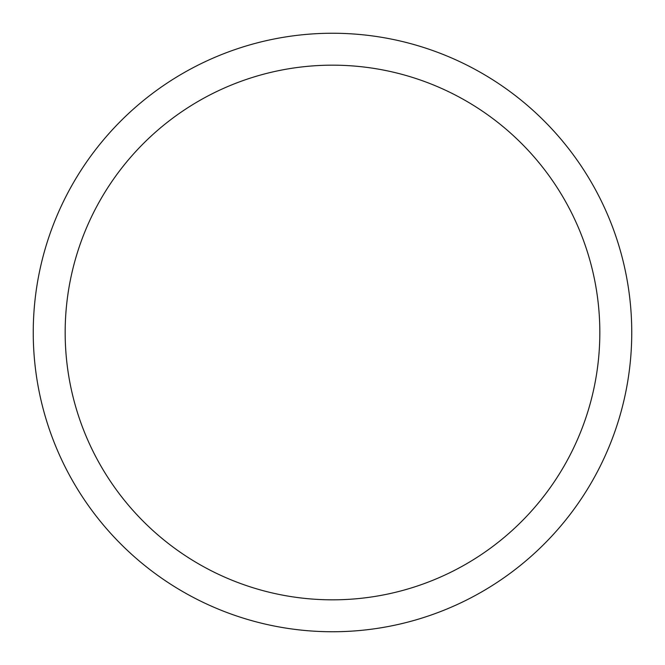 <?xml version="1.0" encoding="UTF-8"?>
<svg xmlns="http://www.w3.org/2000/svg" width="665" height="665" viewBox="0 0 665 665"><rect width="100%" height="100%" fill="white"/><g stroke="black" fill="none" stroke-linecap="round" stroke-linejoin="round"><path stroke-width="1" d="M631.75 332.5A299.25 299.25 0 0 0 332.5 33.25A299.25 299.25 0 0 0 33.25 332.5A299.25 299.25 0 0 0 332.5 631.75A299.25 299.25 0 0 0 631.75 332.5M599.83 332.5A267.33 267.33 0 0 0 332.5 65.17A267.33 267.33 0 0 0 65.17 332.5A267.33 267.33 0 0 0 332.5 599.83A267.33 267.33 0 0 0 599.83 332.5"/></g></svg>
